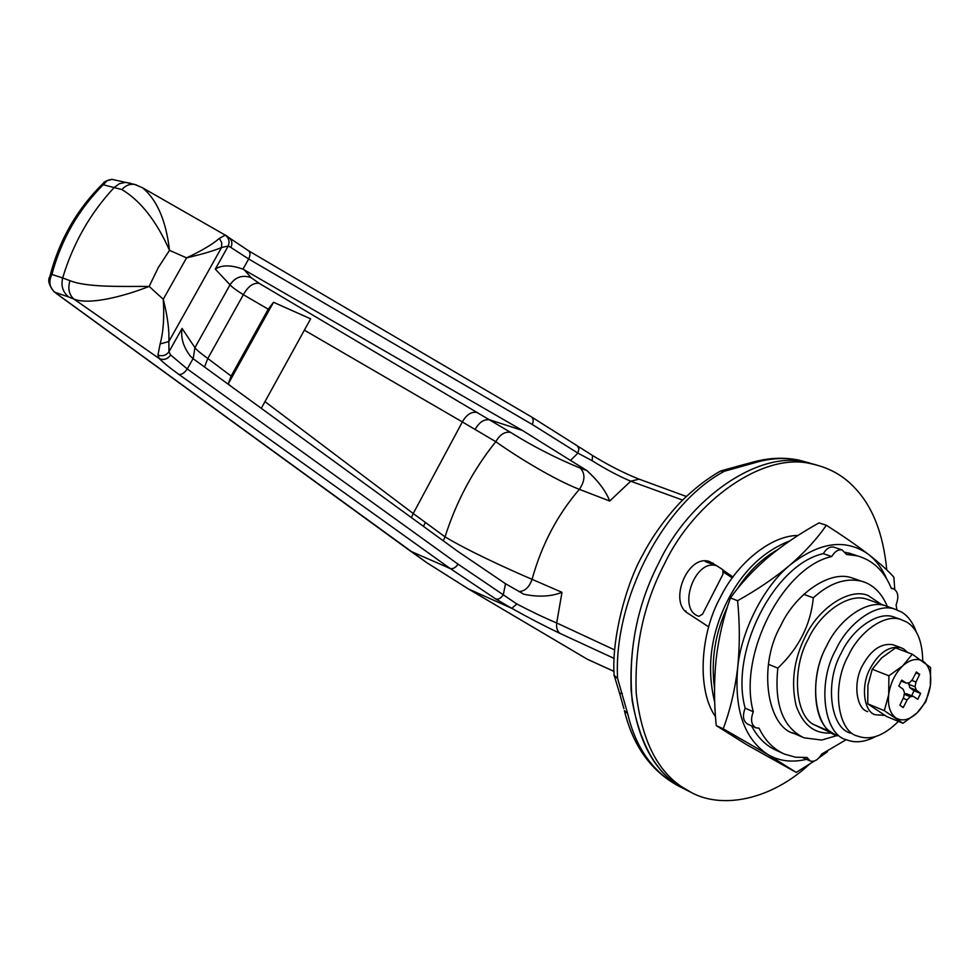 <?xml version="1.0" encoding="UTF-8"?>
<svg xmlns="http://www.w3.org/2000/svg" width="980" height="980" viewBox="0 0 980 980"><rect width="100%" height="100%" fill="white"/><g stroke="black" fill="none" stroke-linecap="round" stroke-linejoin="round"><path stroke-width="1.47" d="M850.763 733.126C830.685 728.826 824.229 682.84 841.342 652.913C851.988 629.466 877.492 610.895 893.662 616.922L896.835 618.062M898.391 721.366C884.119 735.674 870.669 740.635 858.039 736.25L857.696 736.103C837.618 731.827 831.224 685.706 848.386 655.645C859.056 632.112 884.597 613.443 900.755 619.47L906.672 622.043C917.011 628.192 922.376 641.202 922.744 661.047M837.545 735.833C814.895 731.092 807.41 679.508 826.679 645.918C838.586 619.777 867.104 599.086 885.283 605.738L888.958 607.037L885.283 605.738C867.104 599.086 838.586 619.777 826.679 645.918C810.338 674.706 812.408 720.913 830.746 731.913L836.234 735.27M870.497 600.471L866.822 599.172C848.619 592.52 820.187 612.929 808.378 638.801C792.146 667.27 794.376 713.097 812.739 724.085L835.83 735.086M875.789 736.507C864.911 742.117 855.246 743.244 846.818 739.863L846.671 739.814C824.033 735.098 816.634 683.305 835.965 649.532C847.92 623.255 876.475 602.418 894.654 609.07L901.563 612.071C907.958 615.808 912.907 622.545 916.41 632.259M715.51 716.711C696.462 689.675 700.455 633.178 720.202 597.702C735.98 564.848 769.79 535.509 798.063 535.448M714.726 702.317C706.335 668.103 710.635 634.183 727.613 600.556C742.644 571.095 763.395 551.201 789.843 540.862M886.765 569.944C883.225 532.936 872.041 505.055 853.213 486.301C842.261 474.957 828.406 467.472 811.636 463.871C763.641 451.351 694.281 500.903 664.452 563.917C643.823 603.521 634.415 646.665 636.228 693.338C641.422 738.234 656.257 769.165 680.708 786.132L691.402 792.551C722.53 809.407 771.003 799.815 809.198 764.412M675.722 783.608L686.417 790.027C658.817 777.128 640.749 747.422 632.21 700.92C627.874 651.406 636.902 605.089 659.27 561.969C638.691 601.438 629.332 644.448 631.181 691.01C636.424 735.784 651.259 766.654 675.722 783.608L680.708 786.132M816.156 464.875L806.295 462.303C758.3 449.783 689.026 499.151 659.27 561.969C689.026 499.151 758.3 449.783 806.295 462.303L816.156 464.875M732.293 577.882L723.558 572.161M711.713 563.966L707.523 561.075M732.942 576.987L723.228 570.25M716.895 565.852L709.373 561.479C687.335 554.141 668.532 602.075 687.727 613.174L708.699 626.882M737.364 588.87C748.291 571.818 761.693 558.759 777.569 549.707M714.506 688.242C710.806 660.128 715.13 632.982 727.466 606.816M794.621 733.665C767.095 727.662 757.552 665.665 780.803 625.559C795.074 594.456 829.386 569.98 851.632 577.784L856.373 579.425M806.552 759.316C791.889 762.759 778.941 761.129 767.708 754.429C744.322 738.773 734.289 710.083 737.609 668.336C741.064 630.887 763.837 586.273 790.064 565.019C819.488 541.916 845.569 538.326 868.317 554.264C875.961 560.119 882.135 568.437 886.863 579.217M855.344 555.195L845.483 552.316M834.482 547.379L833.662 547.097C829.815 546.473 826.361 548.665 823.31 553.663C774.323 564.26 729.439 651.982 745.168 708.16C742.228 715.914 743.073 721.243 747.728 724.147L755.85 727.797L759.035 728.164C765.086 740.623 773.624 749.284 784.674 754.171L795.601 757.221L806.993 757.479L810.166 760.958C814.331 762.146 818.165 759.855 821.681 754.086L846.267 739.643M751.611 725.898C757.65 737.597 765.98 745.792 776.589 750.46L784.674 754.171M896.908 609.793L896.1 604.893C899.101 596.661 898.133 591.259 893.184 588.711L891.408 588.551C884.352 571.156 872.947 560.241 857.218 555.819L846.598 554.496L842.077 549.915C838.231 549.29 834.776 551.483 831.726 556.518L823.31 553.663M831.726 556.518C782.702 567.224 737.646 655.387 753.302 711.762L745.168 708.16M753.302 711.762C750.349 719.553 751.195 724.894 755.85 727.797M723.24 728.814C730.125 710.304 734.914 690.141 737.609 668.336C739.888 646.286 739.876 623.746 737.585 600.716C757.234 589.776 774.715 577.882 790.064 565.019C805.009 551.997 817.1 538.743 826.361 525.255L819.047 522.891C800.305 533.23 783.326 544.696 768.1 557.289C753.228 570.066 740.66 583.627 730.406 597.959C723.448 617.327 718.683 637.772 716.135 659.27C713.955 680.99 713.979 703.101 716.233 725.592L746.527 744.616L796.226 772.424L767.708 754.429L723.24 728.814L716.233 725.592M826.361 525.255C842.714 535.717 856.704 545.382 868.317 554.264C879.611 563.084 888.125 570.715 893.858 577.159L894.764 589.446M737.585 600.716L730.406 597.959M827.488 751.672L819.011 757.822M814.38 760.995L796.226 772.424M639.119 479.147L630.716 481.205C618.429 475.962 605.567 469.126 592.141 460.71L577.906 453.103L532.275 424.487L248.675 258.99L230.876 247.45L228.242 246.005L221.554 247.524C214.106 250.696 202.444 254.139 186.555 257.863C201.794 250.709 212.734 244.204 219.373 238.361L221.75 242.783L221.554 247.524L168.842 341.542L168.952 351.82L170.655 354.993L187.278 368.958L458.052 564.162L516.827 603.974C530.952 611.398 544.243 617.731 556.701 622.962L614.668 649.936M682.57 500.057L630.716 481.205L609.719 501.025C605.873 491.09 598.253 480.935 586.861 470.559L570.519 460.429L577.906 453.103L578.898 448.828L577.379 445.888L592.594 455.541L592.141 460.71M248.112 250.611L248.687 250.856C250.39 252.375 250.39 255.094 248.675 258.99L243.003 269.157C230.937 264.833 221.701 264.821 215.282 269.132L228.242 246.005C229.896 241.607 228.904 237.981 225.253 235.127L142.48 187.744C157.033 199.81 166.036 220.672 169.503 250.341C156.592 221.174 140.728 200.912 121.912 189.569C125.648 185.379 129.936 183.677 134.799 184.461L136.661 185.049M225.951 235.371L229.136 237.662C232.04 240.333 232.615 243.591 230.876 247.45M219.373 238.361L225.253 235.127M160.12 343.943L168.842 341.542C169.418 330.321 167.556 316.221 163.256 299.268L186.555 257.863L169.503 250.341L158.258 267.65L149.144 286.417C124.288 296.242 89.254 305.393 73.917 299.084C68.992 294.649 67.669 288.512 69.948 280.684C87.612 287.74 123.566 286.246 149.144 286.417L163.256 299.268C164.419 317.202 163.366 332.098 160.12 343.943L157.952 355.127C162.46 356.512 166.135 355.409 168.952 351.82L182.072 328.423C180.577 337.5 183.236 346.614 190.059 355.752L193.048 358.643L187.278 368.958C184.363 373.037 181.582 374.862 178.936 374.434C170.006 368.027 163.427 362.735 159.226 358.558C163.746 360.407 167.556 359.219 170.655 354.993M68.735 296.989L54.794 292.273C49.417 287.446 48.449 281.517 51.891 274.461L62.659 277.94C60.821 285.829 62.843 292.175 68.735 296.989L73.917 299.084L159.226 358.558L157.952 355.127M468.367 588.931L511.805 608.335L495.733 598.952C498.489 599.674 501.013 598.241 503.316 594.64L505.521 583.725L523.884 594.235C538.363 597.261 551.054 596.624 561.981 592.324L556.701 622.962C556.15 627.996 557.314 631.5 560.205 633.497C544.402 625.975 528.269 617.596 511.805 608.335L516.827 603.974M614.154 658.425L560.205 633.497M121.912 189.569L103.206 184.742C78.351 209.769 61.25 239.671 51.891 274.461L49.845 276.581C47.518 280.158 48.951 285.266 54.157 291.893L53.876 291.673M69.948 280.684L62.659 277.94C73.194 243.089 90.454 212.881 114.427 187.29L119.438 183.689L125.563 182.366L111.855 179.34L106.979 180.859L103.206 184.742L103.28 183.26C76.979 209.095 59.168 240.198 49.845 276.581L49.172 279.227M117 180.479L111.855 179.34C107.126 180.259 104.284 181.557 103.28 183.26L104.346 182.207M426.741 562.655L468.93 589.262L587.461 659.32L614.007 671.423M56.166 293.302L426.68 562.618M261.268 408.354L310.623 318.843L273.518 302.281L268.25 309.178L231.133 376.075L228.267 383.854L273.518 302.281M228.267 383.854L230.349 385.851M231.133 376.075L207.809 358.484C201.133 353.731 196.833 350.13 194.922 347.667L193.183 358.754M586.861 470.559L580.417 468.171C556.138 458.224 532.851 446.292 510.568 432.376L259.161 283.318L251.113 277.634C242.317 274.645 235.286 277.034 230.031 284.812C232.027 287.103 236.462 290.411 243.346 294.711L207.809 358.484L204.489 367.035M561.981 592.324L532.067 579.339C507.652 568.89 467.975 550.748 445.043 536.844L443.291 540.813M259.161 283.318C253.33 282.571 248.05 286.368 243.346 294.711L268.25 309.178M510.568 432.376C504.908 431.384 499.984 434.483 495.782 441.686C517.722 457.305 554.778 479.857 579.364 489.351L609.719 501.025M477.358 412.458C471.527 411.392 466.517 414.552 462.352 421.939L495.782 441.686C473.205 469.8 456.288 501.515 445.043 536.844L413.229 513.52L411.367 517.587M505.521 583.725L458.077 551.569L193.048 358.643M243.003 269.157L522.475 430.477L570.519 460.429M884.695 715.363L875.312 714.751C863.846 712.08 860.44 685.645 870.191 668.47C878.766 652.803 888.909 645.832 900.608 647.572L903.572 648.87L907.701 652.484M867.704 711.59C856.251 708.908 852.796 682.558 862.523 665.469C871.073 649.863 881.204 642.941 892.915 644.693L894.556 645.306M911.694 695.714L914.022 690.79L909.771 687.629L908.681 682.876M904.27 693.963L906.733 693.754L913.348 696.376L917.733 699.267L920.637 693.399L916.386 690.226L915.051 686.784L915.957 682.056L919.669 674.363L916.325 671.974L912.466 679.569L909.416 682.815L906.206 683.072L901.747 680.12L898.807 686.049L903.144 689.259L904.516 692.725L903.597 697.478L899.873 705.208L903.254 707.523L907.125 699.916L910.163 696.658L913.348 696.376M908.423 684.187L915.051 686.784M911.694 680.389L915.957 682.056M909.771 687.629L916.386 690.226M914.022 690.79L920.637 693.399M904.209 694.293L910.163 696.658M903.18 698.336L907.125 699.916M902.323 707.144L903.254 707.523M901.147 681.088L906.206 683.072M915.859 672.893L919.669 674.363M930.326 685.963L925.892 701.68L916.986 712.987L903.009 723.277L884.315 710.672L888.689 694.661L888.909 675.796L902.641 665.959L912.307 654.211L930.584 667.478L930.326 685.963C928.477 696.768 924.03 705.772 916.986 712.987M916.3 713.624C908.975 720.018 902.249 721.501 896.112 718.071M895.598 717.728C889.95 713.244 887.647 705.551 888.689 694.661M888.823 693.62C890.71 682.435 895.316 673.223 902.641 665.959M902.997 665.628C910.543 659.173 917.354 657.813 923.417 661.524M923.92 661.892C929.395 666.572 931.576 674.264 930.461 684.947M912.307 654.211L895.561 647.915L881.645 657.886L872.225 669.254L867.937 685.228L867.741 703.848L886.484 716.441L903.009 723.277M888.909 675.796L872.225 669.254M884.315 710.672L867.741 703.848M809.492 462.989L798.345 459.988C784.637 457.501 770.807 458.224 756.879 462.156L724.465 471.221L720.533 471.062L718.181 472.385M614.007 674.877L614.191 675.967L617.584 678.43L627.666 713.611C635.714 747.801 652.827 772.02 679.005 786.279C651.32 771.419 633.105 746.209 624.37 710.61L627.666 713.611M881.351 604.341L868.06 595.497C848.962 587.375 817.871 608.862 805.119 636.902C793.874 659.675 790.848 682.533 796.079 705.478C802.841 724.918 814.503 734.081 831.052 733.003M803.784 594.333L813.327 597.825C829.386 583.186 845.348 577.612 861.212 581.115L863.245 581.716C873.878 585.317 881.902 593.537 887.317 606.387M813.327 597.825C810.73 624.628 798.896 648.062 777.826 668.139L768.418 664.269M836.908 735.576L821.73 740.059L803.906 737.805C782.836 727.479 774.139 704.265 777.826 668.139M722.848 569.686L716.784 565.815C694.722 558.049 676.764 610.013 698.961 616.31L702.525 614.178L722.971 574.268L722.848 569.686M705.306 561.601L716.784 565.815M684.763 610.601L686.037 611.128M739.043 467.105L737.242 466.382L721.06 470.841L724.465 471.221C663.632 503.316 613.272 599.711 617.584 678.43L614.117 675.245L614.031 673.603M619.336 692.505L614.117 675.245C611.471 638.47 626.269 583.492 642.905 554.509C652.594 536.121 664.955 518.837 680.022 502.654C693.546 489.143 707.045 478.62 720.533 471.062L721.06 470.841M623.917 708.687L619.544 693.117L622.337 693.754M756.879 462.156L754.098 461.825L736.09 466.664M811.624 463.871L798.345 459.988C783.841 457.207 769.092 457.819 754.098 461.825L751.538 462.536M812.739 724.085L830.746 731.913M713.293 563.353L708.087 561.454M229.651 238.103L248.687 250.856L531.515 416.941C533.438 418.534 533.696 421.045 532.275 424.487M495.733 598.952L450.163 568.498C452.932 569.209 455.553 567.763 458.052 564.162M587.461 659.32L468.648 589.115L426.851 562.728L410.89 551.36L450.163 568.498L178.936 374.434M142.468 187.744L134.811 184.461L125.563 182.366L130.512 183.26M587.339 659.234L614.007 671.386M425.271 522.561L423.483 526.407M580.417 468.171C585.428 473.867 585.072 480.923 579.364 489.351C557.399 514.806 541.634 544.807 532.067 579.339C529.335 587.204 524.937 591.295 518.885 591.589M522.475 430.477L489.988 419.906C484.23 418.877 479.281 422.037 475.153 429.375M215.282 269.132L230.031 284.812L194.922 347.667L182.072 328.423M264.98 401.629L413.229 513.52L462.352 421.939L304.376 330.162M251.113 277.634L244.363 269.904M900.755 619.47L893.662 616.922M894.654 609.07L866.822 599.172M690.324 792.012L686.429 790.039M891.2 588.024L893.184 588.711M848.803 553.014L857.218 555.819M833.662 547.097L842.077 549.915M803 757.687L810.166 760.958M686.27 496.444L638.421 478.902C623.415 472.85 608.139 465.059 592.594 455.541M531.515 416.941L577.379 445.888M55.738 293.081L410.424 551.103M523.884 594.235L523.246 593.954M900.608 647.572L892.915 644.693M902.458 707.205L903.119 707.474M685.339 789.488L679.005 786.279M861.212 581.115L851.632 577.784M792.575 732.758L801.873 736.899"/></g></svg>
